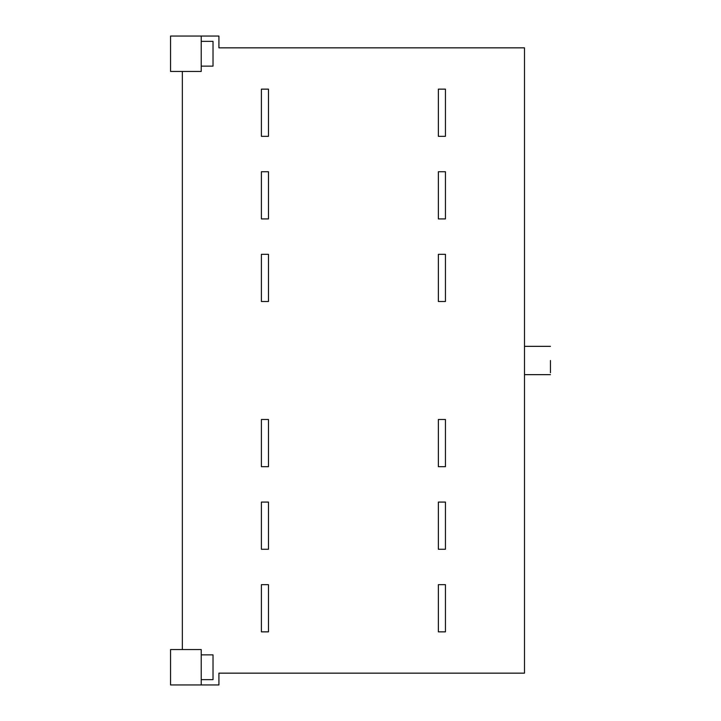 <?xml version="1.0" encoding="UTF-8"?>
<svg xmlns="http://www.w3.org/2000/svg" width="721" height="721" viewBox="0 0 721 721"><rect width="100%" height="100%" fill="white"/><g stroke="black" fill="none" stroke-linecap="round" stroke-linejoin="round"><path stroke-width="1.08" d="M550.447 360.5L550.447 372.757L550.447 360.5M213.019 41.358L201.222 41.358L213.019 41.358L213.019 66.134L201.222 66.134L213.019 66.134L213.019 65.476M261.399 89.143L268.473 89.143L268.473 136.332L261.399 136.332L261.399 89.143M438.368 89.143L438.368 136.332L445.443 136.332L445.443 89.143L438.368 89.143M261.399 171.733L268.473 171.733L268.473 218.923L261.399 218.923L261.399 171.733M438.368 171.733L438.368 218.923L445.443 218.923L445.443 171.733L438.368 171.733M261.399 419.487L268.473 419.487L268.473 466.685L261.399 466.685L261.399 419.487M438.368 419.487L438.368 466.685L445.443 466.685L445.443 419.487L438.368 419.487M261.399 502.077L268.473 502.077L268.473 549.267L261.399 549.267L261.399 502.077M438.368 502.077L438.368 549.267L445.443 549.267L445.443 502.077L438.368 502.077M261.399 584.668L268.473 584.668L268.473 631.857L261.399 631.857L261.399 584.668M438.368 584.668L438.368 631.857L445.443 631.857L445.443 584.668L438.368 584.668M261.399 254.315L268.473 254.315L268.473 301.513L261.399 301.513L261.399 254.315M438.368 254.315L438.368 301.513L445.443 301.513L445.443 254.315L438.368 254.315M201.222 649.558L170.553 649.558L170.553 684.95L201.222 684.95L201.222 649.558M213.019 679.642L201.222 679.642L213.019 679.642L213.019 654.866L201.222 654.866L213.019 654.866M170.553 71.442L201.222 71.442L201.222 36.05L170.553 36.05L170.553 71.442M201.222 36.05L218.923 36.05L218.923 47.847L524.491 47.847L524.491 673.153L218.923 673.153L218.923 684.95L201.222 684.95M182.35 649.558L182.35 71.442M524.491 374.659L550.447 374.659M524.491 346.341L550.447 346.341"/></g></svg>
